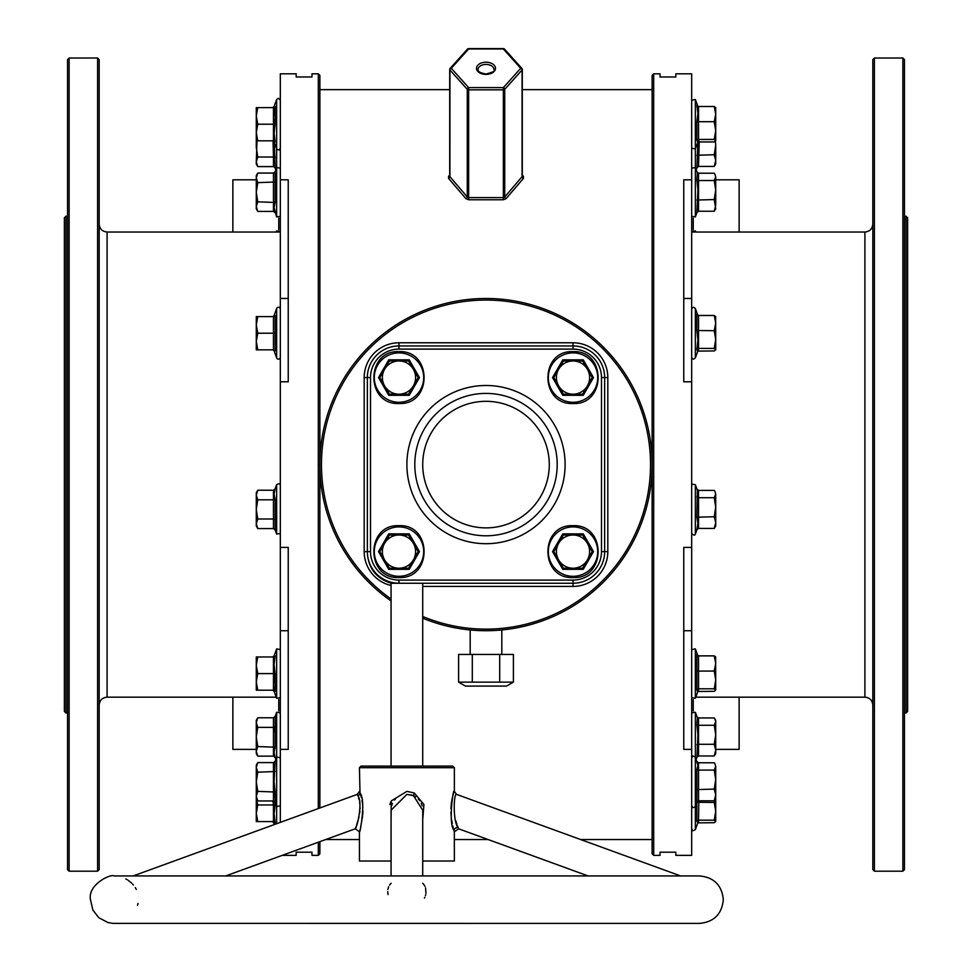 <?xml version="1.0" encoding="UTF-8"?>
<svg xmlns="http://www.w3.org/2000/svg" width="972" height="972" viewBox="0 0 972 972"><rect width="100%" height="100%" fill="white"/><g stroke="black" fill="none" stroke-linecap="round" stroke-linejoin="round"><path stroke-width="1.46" d="M318.306 808.546L318.306 73.823L319.885 75.403L319.885 807.975M319.885 841.643L319.885 853.793L318.306 855.372L318.306 842.226M652.115 853.793L652.115 75.403L653.694 73.823L653.694 855.372L652.115 853.793M906.038 216.209L907.629 217.789L907.629 711.407L906.038 712.986L906.038 216.209L904.458 216.209M64.371 711.407L64.371 217.789L65.962 216.209L65.962 712.986L64.371 711.407M872.82 869.612L872.82 59.584L874.399 58.004L874.399 871.191L872.82 869.612M902.879 58.004L904.458 59.584L904.458 869.612L902.879 871.191L902.879 58.004L874.399 58.004M67.542 869.612L67.542 59.584L69.121 58.004L69.121 871.191L67.542 869.612M97.601 58.004L99.18 59.584L99.18 869.612L97.601 871.191L97.601 58.004L69.121 58.004M513.398 682.137L506.57 686.086L465.43 686.086L458.602 682.137L458.602 654.448L513.398 654.448L513.398 682.137L499.705 682.137L499.705 654.448M470.181 629.965L470.181 654.448M501.819 629.965L501.819 654.448M282.172 855.372L296.156 855.372L296.156 852.201L311.976 852.201L311.976 855.372L318.306 855.372M280.325 547.406L280.325 630.743L288.234 630.743L288.234 547.406L280.325 547.406L280.325 381.789L288.234 381.789L288.234 179.82L280.325 179.82L280.325 73.823L296.156 73.823L296.156 76.982L311.976 76.982L311.976 73.823L318.306 73.823M280.325 822.373L280.325 749.376L288.234 749.376L288.234 630.743M653.694 855.372L660.024 855.372L660.024 852.201L675.844 852.201L675.844 855.372L691.675 855.372L691.675 749.376L683.766 749.376L683.766 547.406L691.675 547.406L691.675 381.789L683.766 381.789L683.766 179.82L691.675 179.82L691.675 73.823L675.844 73.823L675.844 76.982L660.024 76.982L660.024 73.823L653.694 73.823M468.65 48.965L451.287 68.295A1.58 1.045 138.1 0 0 449.915 70.008L449.915 176.661L467.277 197A1.58 0.972 -39.2 0 1 465.904 198.64L468.65 199.758L503.35 199.758L506.096 198.64A1.58 0.972 39.2 0 1 504.723 197L522.086 176.661L522.086 70.008A1.58 1.045 -138.1 0 0 520.713 68.295L503.35 48.965L468.65 48.965A1.58 1.045 -138.1 0 0 467.277 49.669M465.904 198.64L448.554 178.386L448.554 176.357L449.708 175.082M522.292 175.082L523.446 176.357A1.58 1.057 -42.1 0 1 522.292 176.211M506.096 198.64L523.446 178.386L523.446 176.357M691.675 381.789L691.675 179.82M691.675 547.406L691.675 749.376M499.705 682.137L472.295 682.137L472.295 654.448M472.295 682.137L458.602 682.137M280.325 179.82L280.325 381.789M232.867 232.029L232.867 179.82L256.28 179.82M232.867 697.167L232.867 749.376L256.28 749.376M280.325 630.743L280.325 749.376M278.745 711.042L278.745 699.512M278.745 229.684L278.745 218.153M739.133 697.167L739.133 749.376L715.72 749.376M739.133 232.029L739.133 179.82L715.72 179.82M693.255 218.153L693.255 229.684M693.255 699.512L693.255 711.042M504.723 49.669A1.58 1.045 138.1 0 0 503.35 48.965L503.35 48.965M522.292 176.151L522.292 69.498A1.58 1.58 0 0 0 521.891 68.441A1.58 1.045 138.1 0 1 522.086 69A1.58 1.021 180 0 1 522.086 70.008L504.723 89.339L504.723 197L503.35 197.62L503.35 89.837L468.65 89.837L468.65 87.614L451.287 68.295A1.58 1.045 -138.1 0 0 449.915 69A1.58 1.021 180 0 0 449.915 70.008L467.277 89.339A1.58 1.045 138.1 0 1 468.65 87.614L503.35 87.614L520.713 68.295A1.58 1.045 138.1 0 1 521.891 68.441L504.529 49.122A1.58 1.58 0 0 0 503.35 48.6L468.65 48.6A1.58 1.58 0 0 0 467.471 49.122L450.109 68.441A1.58 1.58 0 0 0 449.708 69.498L449.72 176.199M449.915 176.661L449.915 175.653L449.915 176.661A1.58 1.045 -41.8 0 1 448.554 178.386M504.723 89.339A1.58 1.045 -138.1 0 0 503.35 87.614L503.35 89.837A1.58 1.021 180 0 0 504.723 89.339M522.086 175.653L522.086 176.661L522.086 175.653M468.65 199.758L468.65 197.62L467.277 197L467.277 89.339A1.58 1.021 180 0 0 468.65 89.837L468.65 197.62L503.35 197.62L503.35 199.758M125.862 878.943L127.113 879.636M128.122 880.28L131.694 883.147M132.642 884.119L133.383 884.97M135.266 887.582L136.311 889.465M388.071 894.544L387.707 891.555M387.864 889.38L388.63 886.792M389.541 885.115L391.072 883.244M422.723 883.244L424.108 884.909M424.132 884.945L424.995 886.428M425.578 887.91L425.943 893.377M425.687 894.69L425.444 895.601M424.825 897.278L424.46 898.104M680.631 875.942L456.439 794.343L454.361 791.366L454.361 767.686L359.433 767.686L361.013 766.094L452.782 766.094L422.723 766.094L422.723 583.249M422.723 875.942L422.723 810.223L413.489 795.679L415.652 796.809M391.072 819.773L391.242 800.928L406.891 791.366L414.303 792.97L423.926 804.476L422.723 819.773M356.08 826.552L355.193 828.8C356.955 828.521 363.115 802.034 357.878 795.679L357.356 794.343L133.152 875.942L114.21 875.942C110.735 873.549 87.504 884.678 90.481 899.671L92.899 910.108L98.804 917.714L107.953 922.562L113.092 923.376L699.585 923.4C713.995 921.991 721.904 914.081 723.314 899.671C721.904 885.261 713.995 877.339 699.585 875.942L114.21 875.942M360.053 793.079L360.005 792.945C366.942 801.426 358.231 840.804 360.005 829.748L359.968 829.857M414.303 792.97L413.489 795.679L406.891 794.343L391.072 810.223L391.072 875.942L225.674 875.942L355.193 828.8L359.446 831.74M456.439 794.343L456.439 794.343C453.62 793.553 452.806 821.996 458.177 827.743L458.602 828.8L458.177 827.743A3.159 2.916 -16.7 0 0 454.009 830.562C447.703 822.421 454.131 784.076 453.997 792.338L453.778 792.97M411.083 794.865L413.331 795.606M418.312 798.948L419.807 800.721M421.24 803.188L422.2 805.946M422.723 616.479A164.535 164.535 0 0 0 650.535 464.592A164.535 164.535 0 0 0 329.18 414.801A164.535 164.535 0 0 0 391.072 598.995M391.072 600.927A166.115 166.115 0 0 1 486 298.477A166.115 166.115 0 0 1 652.115 464.592A166.115 166.115 0 0 1 422.723 618.192M486 535.791A71.199 71.199 0 0 0 557.199 464.592A71.199 71.199 0 0 0 486 393.405A71.199 71.199 0 0 0 414.801 464.592A71.199 71.199 0 0 0 486 535.791M588.121 875.942L458.602 828.8L454.361 831.765L454.009 830.562M453.414 794.051L453.001 795.412M452.843 795.959L452.648 796.651M452.308 798L451.555 801.815M451.385 802.896L450.923 808.619M450.923 812.179L450.972 813.127M450.984 813.43L451.251 816.674M451.713 820.234L452.296 823.491M452.843 825.993L453.244 827.67M453.717 829.468L454.276 831.485M454.325 831.643L454.361 861.022L422.723 861.022M359.433 831.765L359.433 861.022L391.072 861.022M370.514 551.61L367.343 551.61L367.343 377.586A31.639 31.639 0 0 1 398.982 345.947L573.018 345.947A31.639 31.639 0 0 1 604.657 377.586L604.657 551.61A31.639 31.639 0 0 1 573.018 583.249L398.982 583.249A31.639 31.639 0 0 1 367.343 551.61L367.343 551.61A31.639 31.639 0 0 0 398.982 583.249L398.982 580.09L573.018 580.09A28.48 28.48 0 0 0 601.486 551.61L601.486 377.586A28.48 28.48 0 0 0 573.018 349.106L398.982 349.106A28.48 28.48 0 0 0 370.514 377.586L370.514 551.61A28.48 28.48 0 0 0 398.982 580.09M391.072 766.094L391.072 583.249L398.982 583.249M361.013 766.094L406.891 766.094M390.768 801.936L389.857 804.5M360.551 827.67L362.617 815.958M362.738 814.56L362.896 811M362.823 807.465L362.629 804.743M362.495 803.65L362.374 802.726M362.277 802.022L361.997 800.418M361.317 797.319L360.612 794.804M359.433 767.686L360.017 792.97A3.159 2.88 159.8 0 1 357.878 795.679L358.036 796.117M138 903.438L137.538 905.236M458.152 827.67L457.435 825.811M456.889 824.292L455.734 820.684M391.096 809.445L391.218 807.963M391.631 805.776L392.433 803.467M394.511 800.041L395.422 799.008M358.534 797.648L359.093 799.689M359.616 802.301L359.834 804.002M359.895 804.585L359.968 805.618M360.041 807.635L360.029 808.923M359.895 811.146L359.676 813.102M359.033 816.845L356.53 825.362M280.325 309.169A1.895 1.895 0 0 0 276.643 308.525L274.08 315.56L275.112 315.487L275.112 350.941L274.08 350.868L276.643 357.915L276.643 308.525M280.325 357.271A1.895 1.895 0 0 1 276.643 357.915M272.597 349.835L275.112 350.941L273.46 349.835L257.762 349.835L256.28 341.524L257.762 333.214L256.28 324.915L256.28 349.835L257.762 349.835M273.46 349.835L273.46 316.605L275.112 315.487L272.597 316.605M256.28 316.605L256.28 324.915L257.762 316.605L256.28 316.605M273.46 316.605L257.762 316.605M275.112 333.214L257.762 333.214M697.532 351.293L696.888 349.446L697.92 339.957L696.888 330.529L696.888 314.296L697.811 315.28L695.357 308.525L695.357 357.915L693.741 359.154L692.343 358.717L691.675 357.271M715.72 316.75L714.238 315.487L715.72 323.093L714.238 330.699L715.72 339.556L715.635 316.459M714.238 315.487L698.54 315.487L696.888 314.296L698.54 315.487L698.54 348.426L714.238 348.426L715.72 339.556L715.72 349.835L714.238 350.941L697.823 351.111M714.238 348.426L715.72 349.689M696.888 330.529L714.238 330.699M696.888 349.446L698.54 348.426L698.54 350.941M409.224 395.312L388.751 395.312L378.521 377.586L388.751 359.859L409.224 359.859L419.454 377.586L409.224 395.312L408.58 394.195L418.167 377.586L413.367 369.275A16.609 16.609 0 0 1 413.367 385.884L418.167 377.586L419.454 377.586M398.982 360.977A16.609 16.609 0 0 1 413.367 369.275L408.58 360.977L389.395 360.977L384.596 369.275A16.609 16.609 0 0 1 398.982 360.977L389.395 360.977L388.751 359.859M384.596 385.884A16.609 16.609 0 0 1 384.596 369.275L379.809 377.586L384.596 385.884L389.395 394.195L398.982 394.195A16.609 16.609 0 0 1 384.596 385.884L379.809 377.586L384.596 369.275M411.168 389.699L408.58 394.195L398.982 394.195A16.609 16.609 0 0 0 413.367 385.884M409.224 359.859L408.58 360.977L403.647 360.977M378.521 377.586L379.809 377.586M389.395 394.195L388.751 395.312M409.224 569.337L388.751 569.337L378.521 551.61L388.751 533.883L409.224 533.883L419.454 551.61L409.224 569.337L408.58 568.219L418.167 551.61L413.367 543.312A16.609 16.609 0 0 1 413.367 559.921L418.167 551.61L419.454 551.61M398.982 535.001A16.609 16.609 0 0 1 413.367 543.312L408.58 535.001L389.395 535.001L384.596 543.312A16.609 16.609 0 0 1 398.982 535.001M384.596 559.921A16.609 16.609 0 0 1 384.596 543.312L379.809 551.61L384.596 559.921L389.395 568.219L398.982 568.219A16.609 16.609 0 0 1 384.596 559.921L379.809 551.61L389.395 535.001L408.58 535.001L409.224 533.883M411.168 563.736L408.58 568.219L398.982 568.219A16.609 16.609 0 0 0 413.367 559.921M378.521 551.61L379.809 551.61M389.395 568.219L388.751 569.337M388.751 533.883L389.395 535.001M583.249 569.337L562.776 569.337L552.546 551.61L562.776 533.883L583.249 533.883L593.479 551.61L583.249 569.337L582.605 568.219L592.191 551.61L587.404 543.312A16.609 16.609 0 0 1 587.404 559.921L592.191 551.61L589.664 547.236M573.018 535.001A16.609 16.609 0 0 1 587.404 543.312L582.605 535.001L563.42 535.001L558.633 543.312A16.609 16.609 0 0 1 573.018 535.001M558.633 559.921A16.609 16.609 0 0 1 558.633 543.312L553.833 551.61L563.42 568.219L573.018 568.219A16.609 16.609 0 0 1 558.633 559.921L553.833 551.61L563.42 535.001L582.605 535.001L587.404 543.312M585.132 563.845L582.605 568.219L573.018 568.219A16.609 16.609 0 0 0 587.404 559.921M552.546 551.61L553.833 551.61M563.42 568.219L562.776 569.337M562.776 533.883L563.42 535.001M583.249 533.883L582.605 535.001M592.191 551.61L593.479 551.61M583.249 395.312L562.776 395.312L552.546 377.586L562.776 359.859L583.249 359.859L593.479 377.586L583.249 395.312L582.605 394.195L592.191 377.586L587.404 369.275A16.609 16.609 0 0 1 587.404 385.884L592.191 377.586L593.479 377.586M573.018 360.977A16.609 16.609 0 0 1 587.404 369.275L582.605 360.977L563.42 360.977L558.633 369.275A16.609 16.609 0 0 1 573.018 360.977L563.42 360.977L553.833 377.586L558.633 385.884A16.609 16.609 0 0 1 558.633 369.275L553.833 377.586L563.42 394.195L573.018 394.195A16.609 16.609 0 0 1 558.633 385.884M585.132 389.821L582.605 394.195L573.018 394.195A16.609 16.609 0 0 0 587.404 385.884M583.249 359.859L582.605 360.977L577.684 360.977M552.546 377.586L553.833 377.586M563.42 394.195L562.776 395.312M562.776 359.859L563.42 360.977M274.347 491.565L275.112 488.94L274.08 494.116L275.112 499.171L275.112 529.874L276.643 534.102L276.643 484.712C278.818 483.303 280.045 483.509 280.325 485.356M256.28 495.027L256.28 523.799L257.762 518.999L256.28 509.413L257.762 499.815L256.28 495.027L257.762 490.228L256.28 495.027L256.28 492.792L257.762 490.228L273.46 490.228L273.46 499.815L257.762 499.815M257.762 528.586L256.28 526.022L256.28 523.799L257.762 528.586L273.46 528.586L273.46 518.999L257.762 518.999M275.112 519.643L273.46 518.999L273.46 499.815L275.112 499.171M276.643 484.712L275.112 488.94L273.46 490.228M273.46 528.586L275.112 529.874M275.088 691.226L274.371 686.949M273.46 690.205L273.46 656.975L275.112 655.869L274.08 664.763L275.112 673.596L275.112 691.323L273.46 690.205L257.762 690.205L256.28 681.894L256.28 690.205L257.762 690.205M274.08 682.32L274.335 678.164M274.359 677.982L275.112 673.596L257.762 673.596L256.28 665.285L256.28 681.894L257.762 673.596M256.28 656.975L256.28 665.285L257.762 656.975L256.28 656.975M273.46 656.975L257.762 656.975M257.762 800.952L256.28 796.165L257.762 791.366L256.28 781.78L257.762 772.181L256.28 767.394L257.762 762.595L256.28 765.158L256.28 798.389L257.762 800.952L273.46 800.952L273.46 762.595L275.112 761.307L274.08 781.78L275.112 792.01L274.359 786.931M274.347 794.586L275.112 792.01L275.112 802.24L276.643 806.468L276.643 712.269L280.325 712.913M274.08 797.04L274.311 794.732M275.112 792.01L257.762 791.366M275.112 771.537L257.762 772.181M273.46 762.595L257.762 762.595M273.46 800.952L275.112 802.24M275.088 804.901L274.456 801.317L275.112 804.974L274.08 813.795L275.112 822.701L273.46 821.583L257.762 821.583L256.28 813.272L256.28 821.583L257.762 821.583M256.28 798.389L256.28 813.272L257.762 804.974L256.365 798.522M273.46 821.583L273.46 804.974L257.762 804.974M275.112 804.974L273.46 804.974L272.84 800.952M274.359 731.831L275.112 726.728L275.112 747.201L274.08 752.255L275.112 757.431L273.46 756.143L257.762 756.143L256.28 751.356L256.28 753.579L257.762 756.143M273.46 756.143L273.46 717.786L275.112 716.498L275.112 726.728L273.46 727.372L257.762 727.372L256.28 722.573L256.28 751.356L257.762 746.557L256.28 736.958L257.762 727.372M257.762 717.786L256.28 720.349L256.28 722.573L257.762 717.786L273.46 717.786M275.112 747.201L257.762 746.557M274.335 142.556L275.112 167.889L273.46 166.601L257.762 166.601L256.28 161.802L256.28 164.025L257.762 166.601M274.08 162.689L274.311 160.38M274.347 160.222L275.112 157.658L274.359 152.568M257.009 140.831L256.28 161.802L257.762 157.014L256.28 147.416L256.28 133.03M256.28 132.532L256.28 140.831L257.762 140.831L256.28 132.532L256.28 115.923L257.762 107.613L256.28 107.613L256.28 115.923L257.762 124.222L256.28 132.532M273.46 166.601L273.46 157.014L257.762 157.014M275.112 157.658L273.46 157.014L273.023 140.831M274.359 110.942L275.112 106.495L275.112 124.222L274.08 133.055L275.112 141.948L273.46 140.831L257.762 140.831M274.08 115.304L274.335 111.136M275.112 106.495L273.46 107.613L257.762 107.613M275.088 124.149L274.371 119.896M275.112 141.948L273.46 140.831L273.46 124.222L257.762 124.222M275.112 124.222L273.46 124.222L273.46 107.613L274.08 107.491M257.762 211.41L256.28 206.611L256.28 208.846L257.762 211.41L273.46 211.41L273.46 173.052L275.112 171.765L275.112 202.468L274.08 207.522L276.643 216.926L276.643 99.521L278.417 98.281L280.325 100.177M257.762 173.052L256.28 175.616L256.28 192.225L257.762 182.639L256.28 177.84L257.762 173.052L273.46 173.052M256.28 206.611L256.28 192.225L257.762 201.824L256.28 206.611M256.742 175.239L256.28 177.84M275.112 202.468L257.762 201.824M275.112 181.995L257.762 182.639M273.46 211.41L275.112 212.698M696.888 489.123L698.54 490.398L698.54 528.428L696.888 529.704L697.92 523.398L696.888 517.226L697.374 490.265L695.357 484.712L695.357 534.102C694.859 535.645 693.631 535.426 691.675 533.458M715.72 494.055L714.93 491.431L715.72 494.055L714.238 497.713L715.72 507.226L715.72 494.055M715.72 522.584L715.72 507.226L714.238 516.727L715.72 522.584L715.72 526.022L714.238 528.428L715.72 522.584M698.54 490.398L714.238 490.398L714.93 491.431M696.888 496.935L698.54 497.713L714.238 497.713M696.888 517.226L714.238 516.727M698.54 528.428L714.238 528.428M697.532 691.675L696.888 689.816L696.888 654.678L697.92 656.088M715.72 657.121L714.238 655.869L715.72 663.463L714.238 671.069L715.72 679.938L714.238 688.796L715.72 690.059L715.635 656.829M715.72 690.059L714.238 691.323L697.823 691.493M696.888 670.899L698.54 671.069L698.54 655.869L696.888 654.678L698.54 655.869L714.238 655.869M714.238 688.796L698.54 688.796L698.54 671.069L714.238 671.069M696.888 689.816L698.54 688.796L698.54 691.323M696.888 761.489L698.54 762.765L698.54 800.794L696.888 802.07L696.888 769.302L697.92 765.462L695.357 757.079L695.357 829.663L692.927 830.805L691.675 829.019M715.72 766.422L714.93 763.798L715.72 766.422L714.238 770.079L715.72 779.593L715.72 766.422M715.72 794.95L715.72 779.593L714.238 789.094L715.72 794.95L714.238 800.794L715.72 798.389L715.72 794.95M698.54 762.765L714.238 762.765L714.93 763.798M696.888 769.302L698.54 770.079L714.238 770.079M696.888 789.592L714.238 789.094M698.54 800.794L714.238 800.794M695.357 829.663L697.86 822.786L696.888 821.194L696.888 802.277L714.238 802.447L715.72 811.316L715.72 798.389M715.72 821.437L715.72 811.316L714.238 820.174L715.72 821.583L714.238 822.701L697.823 822.871M715.185 799.324L714.238 802.447M698.868 800.794L698.54 820.174L714.238 820.174M696.888 821.194L698.54 820.174L698.54 822.701M696.973 757.079L697.92 734.65L696.888 724.492L697.374 717.822L695.357 712.269L695.357 757.079L692.927 755.937L691.675 757.723M715.72 734.783L715.72 720.349L714.93 718.988L715.72 721.613L714.238 725.27L715.72 734.783L714.238 744.285L715.72 750.129L715.72 734.783M715.72 753.579L715.72 750.129L714.238 755.985L715.72 753.579M696.888 724.492L698.54 725.27L698.54 717.943L714.238 717.943L714.93 718.988M696.888 744.783L698.54 744.285L698.54 725.27L714.238 725.27M696.888 757.249L698.54 755.985L698.54 744.285L714.238 744.285M698.54 755.985L714.238 755.985M698.54 717.943L696.888 716.68M696.973 167.524L697.823 142.131M715.72 164.025L715.72 145.241L714.238 154.742L715.72 160.587L714.238 166.431L715.72 164.025M715.441 141.219L715.72 145.241M699.245 141.219L698.54 166.431L714.238 166.431M696.888 155.241L714.238 154.742M696.888 167.706L698.54 166.431M691.675 148.266L695.357 148.923L697.86 142.034L696.888 140.454L696.888 121.536L697.92 113.469L696.888 105.304L697.811 106.288L695.357 99.521L695.357 216.926L691.675 216.282M715.72 140.831L715.72 130.564L714.238 139.433L715.72 140.831M715.72 107.758L714.238 106.495L715.72 114.101L715.635 107.467M715.72 114.101L715.72 130.564L714.238 121.707L715.72 114.101M715.72 140.697L714.238 141.948L698.54 141.948L698.54 139.433L714.238 139.433M714.238 121.707L698.54 121.707L698.54 106.495L714.238 106.495M696.888 121.536L698.54 121.707L698.54 139.433L696.888 140.454M698.54 106.495L696.888 105.304L698.54 106.495M697.823 142.119L698.54 141.948M696.888 171.935L698.54 173.21L698.54 211.24L696.888 212.516L697.92 189.905L696.888 179.759L697.374 173.077L695.357 167.536L691.675 168.18M715.72 176.88L714.93 174.255L715.72 176.88L714.238 180.537L715.72 190.05L715.72 176.88M715.72 190.05L715.72 205.396L714.238 211.24L715.72 208.846L714.238 199.552L715.72 190.05M698.54 173.21L714.238 173.21L714.93 174.255M696.888 179.759L698.54 180.537L714.238 180.537M696.888 200.05L714.238 199.552M698.54 211.24L714.238 211.24M280.325 232.029L107.09 232.029L107.09 697.167C102.291 697.629 99.654 700.265 99.18 705.077M695.758 697.167L864.91 697.167L864.91 232.029C869.709 231.567 872.346 228.93 872.82 224.119M486 62.196A9.489 6.099 180 0 1 495.489 68.295A9.489 6.099 180 0 1 486 74.394A9.489 6.099 180 0 1 476.511 68.295A9.489 6.099 180 0 1 486 62.196M493.91 69.498A7.91 5.079 0 0 0 486 64.419A7.91 5.079 0 0 0 478.09 69.498C477.641 71.466 480.277 72.973 486 74.018C493.181 72.183 495.817 70.677 493.91 69.498M280.325 298.453L288.234 298.453M691.675 630.743L683.766 630.743M691.675 298.453L683.766 298.453M449.708 176.211A1.58 1.057 42.1 0 1 448.554 176.357M523.446 178.386A1.58 1.045 41.8 0 1 522.086 176.661M486 527.881A63.277 63.277 0 0 0 549.277 464.592A63.277 63.277 0 0 0 486 401.315A63.277 63.277 0 0 0 422.723 464.592A63.277 63.277 0 0 0 486 527.881M486 543.7A79.109 79.109 0 0 1 406.891 464.592A79.109 79.109 0 0 1 486 385.495A79.109 79.109 0 0 1 565.109 464.592A79.109 79.109 0 0 1 486 543.7M391.072 585.509A34.81 34.81 0 0 1 364.184 551.61L364.184 377.586A34.81 34.81 0 0 1 398.982 342.776L573.018 342.776A34.81 34.81 0 0 1 607.816 377.586L607.816 551.61A34.81 34.81 0 0 1 573.018 586.42L422.723 586.42M573.018 349.106L573.018 345.947A31.639 31.639 0 0 1 604.657 377.586L601.486 377.586M370.514 377.586L367.343 377.586A31.639 31.639 0 0 1 398.982 345.947L398.982 342.776M601.486 551.61L604.657 551.61A31.639 31.639 0 0 1 573.018 583.249L573.018 580.09M398.982 349.106L398.982 345.947M573.018 586.42L573.018 583.249M604.657 551.61L607.816 551.61M604.657 377.586L607.816 377.586M364.184 551.61L367.343 551.61M573.018 345.947L573.018 342.776M364.184 377.586L367.343 377.586M398.982 402.274A24.701 24.701 0 0 0 423.683 377.586A24.701 24.701 0 0 0 398.982 352.885A24.701 24.701 0 0 0 374.293 377.586A24.701 24.701 0 0 0 398.982 402.274M398.982 576.311A24.701 24.701 0 0 0 423.683 551.61A24.701 24.701 0 0 0 398.982 526.909A24.701 24.701 0 0 0 374.293 551.61A24.701 24.701 0 0 0 398.982 576.311M573.018 576.311A24.701 24.701 0 0 0 597.707 551.61A24.701 24.701 0 0 0 573.018 526.909A24.701 24.701 0 0 0 548.317 551.61A24.701 24.701 0 0 0 573.018 576.311M573.018 402.274A24.701 24.701 0 0 0 597.707 377.586A24.701 24.701 0 0 0 573.018 352.885A24.701 24.701 0 0 0 548.317 377.586A24.701 24.701 0 0 0 573.018 402.274M272.597 690.205L274.08 691.25L276.643 698.285L276.643 648.895L280.325 649.539M276.643 823.709L276.643 806.468L280.325 805.824M276.643 232.029L276.643 230.911L280.325 231.555M697.823 655.699L695.357 648.895L695.357 698.285L691.675 697.641M695.758 232.029L695.357 230.911L695.357 232.029M107.09 232.029C102.291 231.567 99.654 228.93 99.18 224.119M902.879 871.191L874.399 871.191M906.038 712.986L904.458 712.986M276.242 697.167L107.09 697.167M97.601 871.191L69.121 871.191M67.542 712.986L65.962 712.986M652.115 839.553L580.661 839.553M488.151 839.553L454.361 839.553M359.433 839.553L325.644 839.553M652.115 89.643L522.292 89.643M449.708 89.643L319.885 89.643M67.542 216.209L65.962 216.209M864.91 232.029L691.675 232.029M864.91 697.167C869.709 697.629 872.346 700.265 872.82 705.077M454.361 767.686L452.782 766.094M391.072 583.249C376.213 578.425 368.303 568.207 367.343 552.618M359.433 791.366L357.356 794.343M697.86 351.026L695.357 357.915M695.357 308.525L693.741 307.274L692.343 307.723L691.675 309.169M398.982 351.633C432.455 350.029 432.455 405.13 398.982 403.526C365.508 405.13 365.508 350.029 398.982 351.633M398.982 525.67C432.455 524.054 432.455 579.166 398.982 577.562C365.508 579.166 365.508 524.054 398.982 525.67M573.018 525.67C606.492 524.054 606.492 579.166 573.018 577.562C539.545 579.166 539.545 524.054 573.018 525.67M573.018 351.633C606.492 350.029 606.492 405.13 573.018 403.526C539.545 405.13 539.545 350.029 573.018 351.633M276.643 534.102L280.325 533.458M276.643 698.285L280.325 697.641M272.597 656.975L274.08 655.942L276.643 648.895M275.112 761.307L276.643 757.079L280.325 757.723M272.597 821.583L274.736 824.402M275.112 757.431L275.817 759.375M275.112 716.498L276.643 712.269M276.242 232.029L276.643 230.911M275.112 167.889L275.817 169.821M272.597 107.613L274.08 106.568L276.643 99.521M272.597 140.831L274.08 141.876L277.044 149.566L279.171 150.016L280.325 148.266M275.112 171.765L276.643 167.536L280.325 168.18M276.643 216.926L280.325 216.282M697.118 529.242L695.357 534.102M695.357 484.712L692.076 484.178L691.675 485.356M697.86 691.408L695.357 698.285M695.357 648.895L691.675 649.539M697.118 801.621L694.956 807.125L692.927 807.611L691.675 805.824M695.357 712.269L691.675 712.913M697.118 756.799L696.183 759.375M695.357 230.911L691.675 231.555M697.118 167.257L696.183 169.821M695.357 99.521L691.675 100.177M697.118 212.066L695.357 216.926"/></g></svg>
